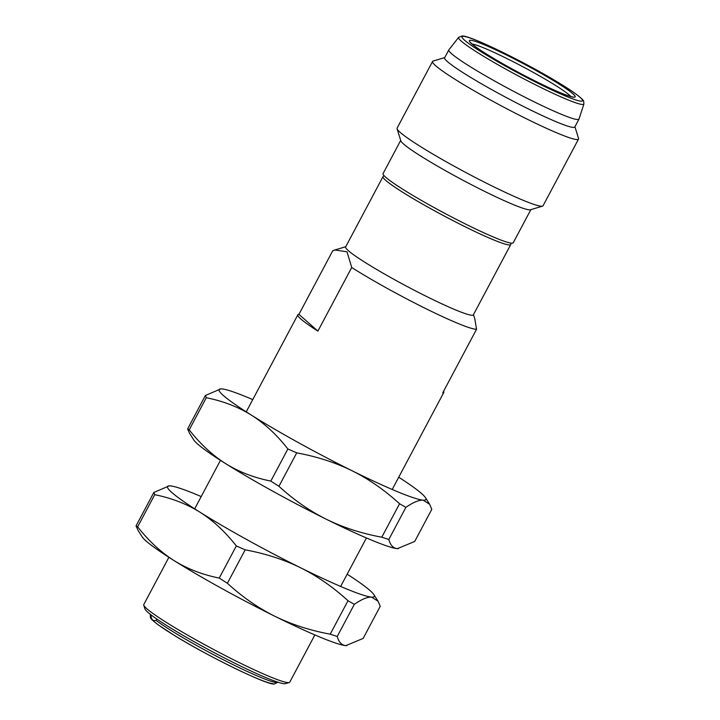 <?xml version="1.0" encoding="UTF-8"?>
<svg xmlns="http://www.w3.org/2000/svg" width="720" height="720" viewBox="0 0 720 720"><rect width="100%" height="100%" fill="white"/><g stroke="black" fill="none" stroke-linecap="round" stroke-linejoin="round"><path stroke-width="1.08" d="M314.874 634.932L289.773 682.137A82.665 6.921 -152 0 1 289.242 682.515A82.665 6.921 -152 0 1 288.243 682.614A82.665 6.921 -152 0 1 210.591 647.865A82.665 6.921 -152 0 1 143.784 605.178A82.665 6.921 -152 0 1 143.793 604.521L168.894 557.316M289.242 682.515L285.534 683.631A79.911 6.687 -152 0 1 284.58 683.73A79.911 6.687 -152 0 1 209.511 650.142A79.911 6.687 -152 0 1 144.927 608.868L143.784 605.178M472.032 315.261A72.333 6.048 -152 0 1 401.409 283.419A72.333 6.048 -152 0 1 345.636 246.933L383.013 176.625A72.333 6.048 -152 0 0 438.786 213.111A72.333 6.048 -152 0 0 509.409 244.953A72.333 6.048 -152 0 0 510.741 244.539L473.364 314.847A72.333 6.048 -152 0 1 472.032 315.261M474.777 318.807L476.55 329.256A82.665 6.921 -152 0 1 476.127 329.265A82.665 6.921 -152 0 1 424.539 307.989A82.665 6.921 -152 0 1 351.729 267.48L347.022 251.793L334.854 249.993L332.775 250.704L298.935 314.343L317.889 331.119A82.665 6.921 28 0 1 297.837 314.811A82.665 6.921 28 0 1 298.935 314.343M476.55 329.256L442.719 392.895A82.665 6.921 28 0 0 443.808 392.427A82.665 6.921 28 0 0 443.583 391.257M351.729 267.48L317.889 331.119M583.902 103.986L579.024 119.034A73.71 6.165 -152 0 1 578.988 119.124A73.71 6.165 -152 0 1 577.629 119.547A73.71 6.165 -152 0 1 505.665 87.093A73.71 6.165 -152 0 1 448.83 49.914A73.71 6.165 -152 0 1 448.884 49.833L458.622 37.377A70.947 5.94 -152 0 0 512.829 72.99A70.947 5.94 -152 0 0 582.561 104.481A70.947 5.94 -152 0 0 583.902 104.004A70.947 5.94 -152 0 1 583.902 103.986A70.947 5.94 -152 0 1 583.902 104.004L583.659 101.268C584.262 101.268 580.941 96.282 560.43 83.835C527.04 63.171 469.413 34.884 462.069 36L458.622 37.377M578.988 119.124L574.803 126.999A73.71 6.165 -152 0 1 573.444 127.422A73.71 6.165 -152 0 1 501.48 94.977A73.71 6.165 -152 0 1 444.645 57.789L448.83 49.914M574.92 126.774L578.538 138.429A82.665 6.921 -152 0 1 578.52 139.086A82.665 6.921 -152 0 1 576.999 139.563A82.665 6.921 -152 0 1 496.287 103.167A82.665 6.921 -152 0 1 432.549 61.47A82.665 6.921 -152 0 1 433.071 61.092L444.762 57.564M578.52 139.086L543.069 205.749A82.665 6.921 -152 0 1 542.538 206.127A82.665 6.921 -152 0 1 541.548 206.226A82.665 6.921 -152 0 1 463.887 171.477A82.665 6.921 -152 0 1 397.08 128.79A82.665 6.921 -152 0 1 397.098 128.142L432.549 61.47M397.08 128.79L400.797 140.805A73.71 6.165 28 0 0 460.368 178.866A73.71 6.165 28 0 0 529.614 209.853A73.71 6.165 28 0 0 530.496 209.763L542.538 206.127M530.847 209.655L513.252 242.766A73.71 6.165 -152 0 1 511.893 243.189A73.71 6.165 -152 0 1 439.92 210.735A73.71 6.165 -152 0 1 383.085 173.556L400.689 140.454M151.416 615.177L151.02 615.924A72.333 6.048 -152 0 1 150.3 614.313M156.789 619.029L156.069 620.388C153.135 621.261 151.452 619.767 151.02 615.924M227.385 583.281C242.307 596.934 258.111 607.923 274.806 616.248A117.108 9.801 28 0 1 174.096 560.619A117.108 9.801 28 0 1 142.173 536.859L137.988 530.253L136.044 525.915L137.646 526.824C148.734 540.963 160.884 552.231 174.096 560.619C187.389 568.881 202.437 574.695 219.24 578.07L227.385 583.281L245.169 549.837L236.331 545.94C225.243 531.792 213.093 520.524 199.881 512.136A117.108 9.801 28 0 0 300.582 567.765C283.833 559.539 265.365 553.563 245.169 549.837M201.195 496.575A117.108 9.801 28 0 0 170.217 485.883A117.108 9.801 28 0 0 169.29 485.856A117.108 9.801 28 0 0 199.881 512.136C186.588 503.883 171.54 498.06 154.728 494.685L153.828 492.471L136.044 525.915M169.254 485.856L153.828 492.471M154.728 494.685L137.646 526.824M219.24 578.07L236.331 545.94M346.815 645.651A117.108 9.801 28 0 1 346.77 645.651A117.108 9.801 28 0 1 345.843 645.624A117.108 9.801 28 0 1 274.806 616.248C291.546 624.465 310.023 630.441 330.219 634.176L337.239 636.471C338.805 642.186 341.676 645.237 345.843 645.624L363.15 638.424L380.232 606.285L378.072 601.254L371.628 597.132A117.108 9.801 28 0 0 373.887 594.648A117.108 9.801 28 0 0 347.166 574.191M348.003 600.732C333.081 587.079 317.268 576.09 300.582 567.765A117.108 9.801 28 0 0 371.628 597.132C367.389 596.889 361.62 599.283 354.33 604.332L348.003 600.732L330.219 634.176M354.33 604.332L337.239 636.471M189.207 429.849L187.614 428.94L189.549 433.278L193.734 439.884A117.108 9.801 28 0 0 225.657 463.644C212.445 455.256 200.295 443.988 189.207 429.849L206.298 397.719L205.389 395.496L220.815 388.881M206.298 397.719C223.101 401.094 238.149 406.908 251.442 415.161A117.108 9.801 28 0 0 352.143 470.79C335.394 462.564 316.926 456.588 296.73 452.862L278.946 486.306C293.868 499.959 309.672 510.948 326.367 519.273C343.116 527.49 361.584 533.466 381.78 537.201L399.564 503.757L405.891 507.357C413.181 502.308 418.95 499.914 423.189 500.157A117.108 9.801 28 0 0 425.457 497.673A117.108 9.801 28 0 0 398.727 477.216M252.756 399.6A117.108 9.801 28 0 0 221.778 388.908A117.108 9.801 28 0 0 220.86 388.881A117.108 9.801 28 0 0 251.442 415.161C264.654 423.549 276.804 434.817 287.892 448.965L296.73 452.862M187.614 428.94L205.389 395.496M381.78 537.201L388.809 539.496C390.366 545.211 393.237 548.262 397.413 548.649A117.108 9.801 28 0 1 326.367 519.273A117.108 9.801 28 0 1 225.657 463.644C238.95 471.906 253.998 477.72 270.81 481.095L278.946 486.306M287.892 448.965L270.81 481.095M399.564 503.757C384.642 490.104 368.838 479.115 352.143 470.79A117.108 9.801 28 0 0 423.189 500.157L429.642 504.279L431.793 509.319L414.711 541.449L397.413 548.649A117.108 9.801 28 0 0 398.331 548.676A117.108 9.801 28 0 0 398.376 548.676M388.809 539.496L405.891 507.357M463.293 36.333A68.238 5.706 -152 0 1 529.524 66.159A68.238 5.706 -152 0 1 582.57 100.728A68.238 5.706 -152 0 1 581.283 101.187A68.238 5.706 -152 0 1 509.751 68.472A68.238 5.706 -152 0 1 463.293 36.333M574.101 97.236A59.931 5.013 -152 0 1 511.281 68.508A59.931 5.013 -152 0 1 470.475 40.275A59.931 5.013 -152 0 1 533.295 69.012A59.931 5.013 -152 0 1 574.101 97.236M472.14 44.055A57.177 4.788 -152 0 1 523.251 66.96A57.177 4.788 -152 0 1 570.816 96.525M278.01 682.218A72.333 6.048 -152 0 1 276.732 682.551A72.333 6.048 -152 0 1 221.202 658.674A72.333 6.048 -152 0 1 156.069 620.388M273.069 683.667A69.57 5.823 -152 0 1 206.937 654.012A69.57 5.823 -152 0 1 151.434 618.3M383.976 175.518L383.013 176.625M511.128 243.126L510.741 244.539M473.481 314.622L474.93 319.32M345.753 246.708L335.286 249.867M340.65 586.449L366.435 537.957M392.211 489.474L443.808 392.427M194.679 508.833L220.455 460.341M246.24 411.858L297.837 314.811M572.922 96.912L572.877 96.912C573.012 96.885 572.112 97.47 560.772 92.907C549.405 88.173 535.527 81.45 519.129 72.747C503.217 64.224 490.338 56.7 480.465 50.175C470.583 43.497 470.412 42.201 470.628 42.507L470.754 42.921M150.345 614.223L150.363 617.481C150.462 617.454 149.877 618.597 158.382 624.96L174.564 635.562C208.935 656.802 267.633 685.404 274.293 684L278.073 682.137M373.887 594.648L378.072 601.254M425.457 497.673L429.642 504.279"/></g></svg>
